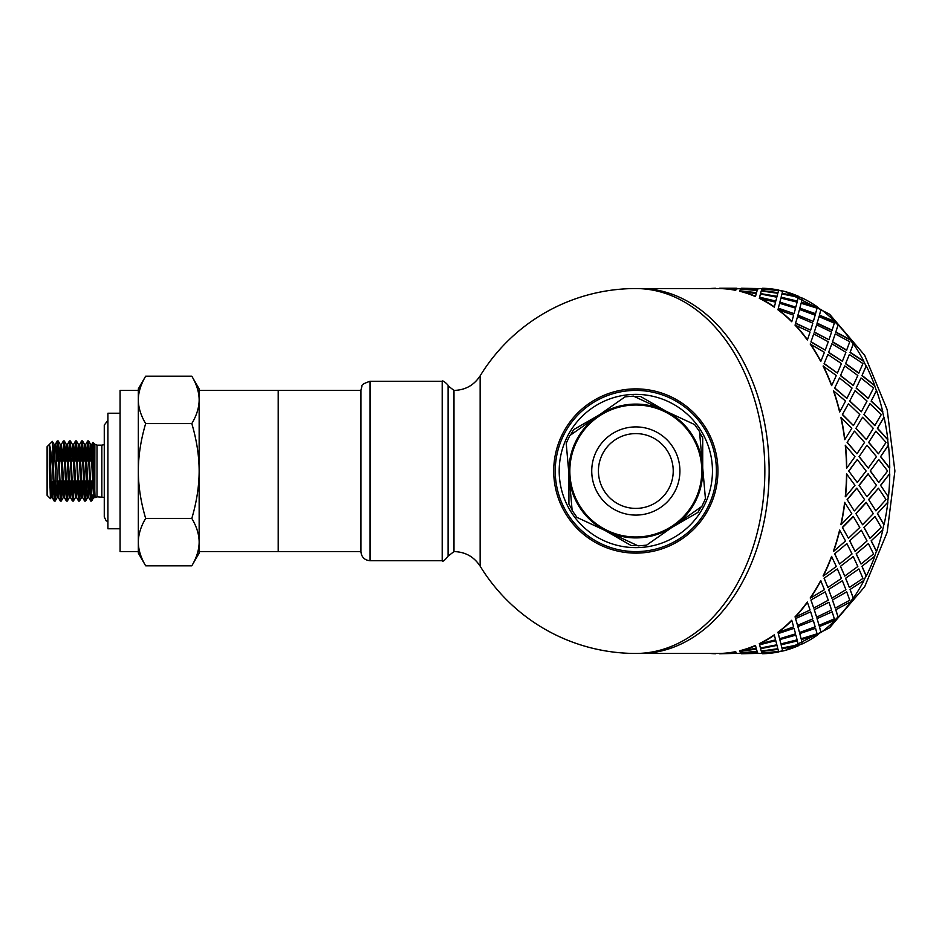 <?xml version="1.0" encoding="UTF-8"?>
<svg xmlns="http://www.w3.org/2000/svg" width="942" height="942" viewBox="0 0 942 942"><rect width="100%" height="100%" fill="white"/><g stroke="black" fill="none" stroke-linecap="round" stroke-linejoin="round"><path stroke-width="1.41" d="M93.635 497.588L94.836 497.588L91.798 444.436M94.235 492.666L94.4 489.699M83.544 456.552L84.568 444.424L86.805 490.064L87.559 497.612L88.748 497.588M88.148 492.654L88.701 481.032M89.631 456.599L90.656 444.494L93.635 497.541M85.675 444.412L88.689 497.506L89.714 485.401M90.644 460.968L91.197 449.322M77.468 456.599L78.492 444.506L81.471 497.588L82.672 497.588L83.638 485.448M82.072 492.619L82.613 481.032M84.568 460.968L85.11 449.381M75.395 497.588L76.585 497.588M75.984 492.678L76.537 481.032M73.547 444.447L76.526 497.506L77.55 485.401M78.48 460.968L79.034 449.346M79.611 444.412L82.672 497.588M65.304 456.564L66.34 444.459L69.308 497.635L70.509 497.588L71.474 485.436M69.908 492.619L70.45 481.032M71.38 456.564L72.404 444.447L75.384 497.564M72.404 460.968L72.946 449.346M63.22 497.588L64.421 497.588L65.387 485.424M63.821 492.654L64.374 481.032M66.317 460.968L66.87 449.381M67.412 444.412L70.509 497.588M53.141 456.552L54.165 444.424L56.402 490.052L57.144 497.6L58.345 497.588M57.745 492.654L58.286 481.032M59.216 456.599L60.241 444.494L63.22 497.553M54.106 444.412L55.307 444.412L56.049 451.854L58.274 497.494L59.311 485.401M60.241 460.968L60.783 449.322M61.383 444.436L64.421 497.588M56.179 485.424L55.142 501.073C54.377 502.486 53.6 465.878 52.834 449.063L52.834 473.72C51.739 457.07 50.585 447.391 49.361 444.695L49.361 466.113L51.056 497.6L52.257 497.588L53.223 485.448M51.657 492.619L52.163 482.045M54.153 460.968L54.707 449.381M90.75 501.062L91.774 500.826M91.798 481.032L91.551 500.885L91.115 496.976L88.642 441.021L90.656 444.494M95.024 497.082L93.234 445.036L92.858 442.764L92.481 450.794M91.551 501.062L93.152 494.35M93.941 486.99L94.235 483.799M55.142 501.062L54.318 501.062M52.834 473.72L54.259 501.109L52.257 497.588C51.292 499.225 50.326 447.721 49.361 444.695M61.218 501.062L60.347 501.062M62.254 485.401L61.289 500.967L60.677 496.458L58.239 441.021L60.241 444.494M57.745 443.988L56.991 460.968M54.707 497.988L55.448 481.032M56.273 456.576L57.238 440.986L58.027 448.839L60.288 500.967L58.274 497.494M68.342 485.448L67.353 501.062L66.47 501.062M67.306 501.062L64.48 441.668L63.385 440.938M63.832 443.988L63.079 460.968M60.783 498.035L61.536 481.032M62.349 456.599L63.726 442.787L66.423 501.062M73.394 501.062L72.452 501.014L70.438 497.541M74.43 485.401L73.04 499.236L70.309 440.938M69.908 444.012L69.155 460.968M66.87 497.988L67.624 481.032M68.436 456.552L69.472 440.903L72.452 501.014M79.469 501.062L78.586 501.062M80.506 485.424L79.705 500.226L78.751 493.231L76.49 441.033L78.492 444.506M75.984 443.965L75.242 460.968M72.946 498.012L73.7 481.032M74.512 456.599L75.49 441.033L76.102 445.601L78.539 500.979L76.526 497.506M86.593 485.436L85.592 501.038L84.721 501.062M85.557 501.062L82.507 440.903L81.636 440.938L84.674 501.062M82.072 444.012L81.318 460.968M79.034 498.012L79.776 481.032M80.6 456.576L81.636 440.927M88.148 443.988L87.406 460.968M85.11 497.988L85.863 481.032M86.676 456.564L87.712 440.938L90.75 501.014M191.815 565.812C196.666 557.605 199.115 549.704 199.151 542.109L199.151 553.107L191.815 565.812L145.657 565.812C140.805 557.605 138.368 549.704 138.333 542.109L138.333 388.893L145.657 376.188C140.805 384.395 138.368 392.296 138.333 399.891C138.368 407.497 140.805 415.398 145.657 423.594C140.805 439.996 138.368 455.798 138.333 471C138.368 486.202 140.805 502.004 145.657 518.406C140.805 526.602 138.368 534.503 138.333 542.109L138.333 553.107L145.657 565.812M191.815 518.406C196.666 502.004 199.115 486.202 199.151 471L199.151 542.109C199.115 534.503 196.666 526.602 191.815 518.406L145.657 518.406M191.815 423.594C196.666 415.398 199.115 407.497 199.151 399.891L199.151 471C199.115 455.798 196.666 439.996 191.815 423.594L145.657 423.594M191.815 376.188L199.151 388.893L199.151 399.891C199.115 392.296 196.666 384.395 191.815 376.188L145.657 376.188M138.333 399.891L138.333 390.412L120.081 390.412L120.081 551.588L138.333 551.588L138.333 542.109M199.151 542.109L199.151 551.588L278.208 551.588L278.208 390.412L199.151 390.412L199.151 399.891M49.361 466.113L50.444 498.671L47.1 495.327L47.1 446.673L52.387 441.386L52.834 449.063M51.127 497.541L50.444 498.671L50.727 495.963M52.34 441.433L54.165 444.424M91.197 498.035L91.551 491.547M94.777 497.529L94.859 444.259L97.014 445.154L97.014 496.846L104.268 497.352M92.493 481.032L90.444 481.032M89.561 481.032L87.606 481.032M86.405 481.032L84.356 481.032M83.485 481.032L81.518 481.032M80.329 481.032L78.28 481.032M77.397 481.032L75.442 481.032M74.241 481.032L72.193 481.032M71.321 481.032L69.355 481.032M68.165 481.032L66.117 481.032M65.233 481.032L63.279 481.032M62.078 481.032L60.029 481.032M59.158 481.032L57.203 481.032M56.002 481.032L53.953 481.032M53.07 481.138L51.198 483.022M107.918 413.22L107.918 528.78L120.081 528.78L120.081 413.22L107.918 413.22M442.198 381.286L442.198 560.714L370.041 560.714C364.648 560.207 361.598 557.264 360.927 551.894L360.927 390.106L361.952 386.208C361.363 384.913 364.059 383.276 370.041 381.286L442.198 381.286C442.622 379.296 450.123 386.809 448.086 385.855L453.973 390.412C465.242 390.141 473.956 385.29 480.137 375.858L480.137 566.142A182.454 182.454 0 0 0 635.826 653.454L719.558 653.454A182.454 129.019 -90 0 0 735.714 651.64L736.279 653.195L735.714 651.64M769.143 471A182.454 129.019 90 0 1 647.178 653.183A182.454 129.019 90 0 1 640.124 653.454A182.454 129.019 90 0 0 769.143 471A182.454 129.019 90 0 0 640.124 288.546A182.454 129.019 90 0 1 647.178 288.817A182.454 129.019 90 0 1 769.143 471M735.714 290.36L736.279 288.805L735.714 290.36A182.454 129.019 -90 0 0 719.558 288.57L635.826 288.546A182.454 129.019 90 0 1 764.845 471A182.454 129.019 90 0 1 635.826 653.454M360.927 551.588L278.208 551.588L278.208 390.412L360.927 390.412M717.934 471A82.107 82.107 0 0 0 594.767 399.891A82.107 82.107 0 0 0 594.767 542.109A82.107 82.107 0 0 0 717.934 471M635.826 551.588A80.588 80.588 0 0 0 705.617 430.706A80.588 80.588 0 0 0 566.036 430.706A80.588 80.588 0 0 0 635.826 551.588M635.826 547.632A76.632 76.632 0 0 0 702.19 432.684A76.632 76.632 0 0 0 569.463 432.684A76.632 76.632 0 0 0 635.826 547.632M572.065 509.575L568.921 504.135L568.921 473.944M570.546 435.063L573.678 429.623L599.83 414.539M634.296 396.5L640.584 396.5L666.724 411.595M699.588 432.425L702.72 437.865L702.72 468.056M701.107 506.937L697.963 512.377L671.823 527.461M637.345 545.5L631.069 545.5L604.917 530.405M702.461 465.124A66.906 66.906 0 0 1 674.236 525.777L701.861 506.407L705.428 498.73L699.506 431.518L694.643 424.583L633.471 396.111L625.041 396.853L569.792 435.593L566.213 443.27L572.147 510.482L576.999 517.417L638.181 545.889L646.601 545.147L674.236 525.777A66.906 66.906 0 0 1 569.18 476.876A66.906 66.906 0 0 1 664.063 410.347A66.906 66.906 0 0 1 702.461 465.124M575.998 443.152A65.987 65.987 0 0 1 689.85 433.12A65.987 65.987 0 0 1 641.62 536.728A65.987 65.987 0 0 1 575.998 443.152A65.987 65.987 0 0 1 689.85 433.12A65.987 65.987 0 0 1 641.62 536.728A65.987 65.987 0 0 1 575.998 443.152M601.914 455.21A37.409 37.409 0 0 1 666.453 449.522A37.409 37.409 0 0 1 639.112 508.256A37.409 37.409 0 0 1 601.914 455.21M878.45 488.203L868.618 499.543L875.907 510.87L886.033 499.59L878.45 488.203L868.83 499.59M866.981 496.752L876.472 485.342L868.041 473.861L859.057 485.318L866.981 496.752L859.057 485.318M857.267 482.481L866.122 471L857.267 459.519L848.695 471L857.267 482.481L848.695 471M859.269 456.658L868.253 468.127L859.057 456.682L866.981 445.248L859.057 456.682M870.42 471L878.768 482.481L870.208 471L878.768 459.519L870.208 471M888.271 496.705L880.558 485.318L888.271 496.705A182.454 129.019 90 0 1 887.635 502.369L877.391 513.59L883.855 524.647A182.454 129.019 90 0 1 882.595 530.099L871.138 540.826L876.401 551.27A182.454 129.019 90 0 1 874.565 556.381L861.942 566.33L866.098 575.915A182.454 129.019 90 0 1 863.708 580.555L850.049 589.492L853.193 597.97A182.454 129.019 90 0 1 850.32 602.032L835.731 609.745L838.003 616.904A182.454 129.019 90 0 1 834.73 620.272L819.352 626.571L820.906 632.247A182.454 129.019 90 0 1 817.303 634.849L801.312 639.571L802.325 643.621A182.454 129.019 90 0 1 798.475 645.388L782.06 648.414L782.755 651.04A182.76 129.231 90 0 0 798.533 645.682L782.107 648.708M847.329 442.41L856.937 453.797L847.117 442.457L854.406 431.13L847.117 442.457M846.752 468.127L854.971 456.658L845.268 445.295A182.454 129.019 -90 0 1 846.54 468.139L846.752 468.127A182.76 129.231 -90 0 0 845.48 445.248M856.937 453.797L864.532 442.41L854.406 431.13M868.253 468.127L876.472 456.658L866.981 445.248M878.768 482.481L887.623 471L878.768 459.519M802.231 298.755L802.396 298.096A182.76 129.231 90 0 1 817.397 306.88L817.303 307.151A182.454 129.019 90 0 1 820.906 309.753L821.012 309.482A182.76 129.231 90 0 1 834.847 321.469L834.73 321.728A182.454 129.019 90 0 1 838.003 325.096L838.133 324.849A182.76 129.231 90 0 1 850.473 339.756L850.32 339.968A182.454 129.019 90 0 1 853.193 344.03L853.346 343.818A182.76 129.231 90 0 1 863.885 361.269L863.708 361.445A182.454 129.019 90 0 1 866.098 366.085L866.275 365.908A182.76 129.231 90 0 1 874.753 385.478L874.565 385.619A182.454 129.019 90 0 1 876.401 390.73L876.59 390.6A182.76 129.231 90 0 1 882.807 411.795L882.595 411.901A182.454 129.019 90 0 1 883.855 417.353L884.055 417.259A182.76 129.231 90 0 1 887.847 439.573L887.635 439.631A182.454 129.019 90 0 1 888.271 445.295L888.483 445.248A182.76 129.231 90 0 1 889.754 468.127L889.542 468.139A182.454 129.019 90 0 1 889.542 473.861L880.558 485.318M880.77 485.342L889.542 473.861A164.214 116.113 90 0 0 889.542 468.127L880.558 456.682L888.271 445.295M887.635 439.631L877.391 428.41L883.855 417.353M882.595 411.901L871.138 401.174L876.401 390.73M874.565 385.619L861.942 375.67L866.098 366.085M863.708 361.445L850.049 352.508L853.193 344.03M850.32 339.968L835.731 332.255L838.003 325.096M834.73 321.728L819.352 315.429L820.906 309.753M817.303 307.151L801.312 302.429L802.325 298.379A182.454 129.019 90 0 0 798.475 296.612L782.107 293.292L798.475 296.612M762.066 289.1L762.573 288.264A182.76 129.231 90 0 1 778.751 290.065L766.388 289.359M760.535 288.546L762.231 288.558A182.454 129.019 90 0 0 760.535 288.546L757.768 288.9M740.742 288.546L736.267 288.9M782.672 650.757A182.454 129.019 90 0 1 778.716 651.64L766.388 652.641M802.231 643.245L802.396 643.904A182.76 129.231 90 0 0 817.397 635.12L801.312 639.571M758.51 653.43L757.768 653.1M757.215 651.64L740.577 653.195L757.78 653.195L757.215 651.64L744.887 652.641M778.61 651.511L777.927 649.062L761.407 651.511L761.948 652.947L778.61 651.511L777.974 649.356L761.407 651.511M776.973 645.388L760.606 648.708L761.254 651.04L777.809 648.708L776.973 645.388L760.606 648.708M797.356 640.925L781.118 644.811L781.931 648.014L798.321 644.811L797.356 640.925L781.118 644.811M798.321 644.811L797.933 643.245M780.73 643.245L780.894 643.904L797.097 639.853L795.896 635.12L779.811 639.571L780.824 643.621M795.896 635.12L779.811 639.571M757.78 288.805L740.577 288.805L757.25 290.065L757.78 288.805L757.215 290.36L744.887 289.359M778.61 290.489L777.927 292.938L761.407 290.489L777.974 292.644L778.61 290.489L761.948 289.053L761.407 290.489M799.852 633.836L801.112 638.735L799.758 633.566L815.572 628.314L799.758 633.566M797.956 626.83L799.511 632.518L797.85 626.571L813.346 620.531L797.85 626.571M777.751 293.586L776.973 296.612L760.559 293.586L777.032 296.318L777.751 293.586M798.321 297.189L781.931 293.986L781.118 297.189L797.356 301.075L797.933 298.755M797.356 301.075L781.118 297.189M817.15 618.859L819.034 625.311L817.02 618.611L832.163 611.817L817.02 618.611M814.359 609.969L816.632 617.151L814.229 609.745L828.972 602.244L814.229 609.745M795.896 306.88L797.097 302.147L780.894 298.096L779.894 302.147L795.802 307.151L779.811 302.429L780.824 298.379M780.73 298.755L780.894 298.096M801.112 303.265L799.758 308.434L815.466 313.957L817.055 308.164L801.112 303.265L799.758 308.434M832.563 600.231L835.248 608.096L832.41 600.019L846.728 591.859L832.41 600.019M828.701 589.692L831.845 598.182L828.536 589.492L842.383 580.731L828.536 589.492M797.956 315.17L813.346 321.469L797.85 315.429L799.511 309.482L797.85 315.429M819.034 316.689L817.02 323.389L832.022 330.418L834.353 323.141L819.034 316.689L817.02 323.389M845.739 578.423L849.366 587.502L845.563 578.247L858.904 568.933L845.563 578.247M840.629 566.495L844.762 576.092L840.441 566.33L853.252 556.522L840.441 566.33M814.359 332.031L828.972 339.756L814.229 332.255L816.632 324.849L814.229 332.255M835.248 333.904L832.41 341.981L846.564 350.342L849.766 341.769L835.248 333.904L832.41 341.981M856.337 553.967L861.023 564.034L856.137 553.837L868.394 543.581L856.137 553.837M849.825 540.943L855.089 551.4L849.637 540.826L861.306 530.205L849.637 540.826M828.701 352.308L842.383 361.269L828.536 352.508L831.845 343.818L828.536 352.508M849.366 354.498L845.563 363.753L858.715 373.232L862.943 363.577L849.366 354.498L845.563 363.753M864.097 527.473L869.949 538.282L863.885 527.379L874.965 516.452L863.885 527.379M862.554 524.741L855.889 513.59L862.554 524.741L873.293 513.661L866.134 502.369L855.889 513.59M840.629 375.505L853.252 385.478L840.441 375.67L844.762 365.908L840.441 375.67M861.023 377.966L856.137 388.163L868.194 398.537L873.54 388.033L861.023 377.966L856.137 388.163M875.907 510.87L868.618 499.543M849.825 401.057L861.306 411.795L849.637 401.174L855.089 390.6L849.637 401.174M869.949 403.718L863.885 414.621L874.753 425.619L881.3 414.527L869.949 403.718L863.885 414.621M856.101 428.339L866.346 439.573L855.889 428.41L862.554 417.259L855.889 428.41M844.844 439.573L844.633 439.631A182.454 129.019 -90 0 0 840.853 417.353L851.792 428.339L844.844 439.573A182.76 129.231 -90 0 0 841.053 417.259M854.194 510.8L847.117 499.543L854.194 510.8M854.406 510.87L864.532 499.59L856.725 488.168L847.117 499.543M845.48 496.752L845.268 496.705A182.454 129.019 -90 0 0 846.54 473.861L854.971 485.342L845.48 496.752A182.76 129.231 -90 0 0 846.752 473.873M842.595 414.527L853.452 425.548L842.383 414.621L848.436 403.718L842.383 414.621M839.793 411.795L839.593 411.901A182.454 129.019 -90 0 0 833.399 390.73L845.527 401.057L839.793 411.795A182.76 129.231 -90 0 0 833.588 390.6M834.836 388.033L846.893 398.419L834.636 388.163L839.522 377.966L834.636 388.163M831.739 385.478L831.551 385.619A182.454 129.019 -90 0 0 823.084 366.085L836.319 375.505L831.739 385.478A182.76 129.231 -90 0 0 823.261 365.908M824.238 363.577L837.403 373.067L824.062 363.753L827.865 354.498L824.062 363.753M820.882 361.269L820.706 361.445A182.454 129.019 -90 0 0 810.179 344.03L824.403 352.308L820.882 361.269A182.76 129.231 -90 0 0 810.344 343.818M811.062 341.769L825.227 350.141L810.909 341.981L813.747 333.904L810.909 341.981M807.471 339.756L807.318 339.968A182.454 129.019 -90 0 0 795.001 325.096L810.061 332.031L807.471 339.756A182.76 129.231 -90 0 0 795.13 324.849M795.649 323.141L810.662 330.183L795.519 323.389L797.533 316.689L795.519 323.389M791.845 321.469L791.716 321.728A182.454 129.019 -90 0 0 777.904 309.753L793.659 315.17L791.845 321.469A182.76 129.231 -90 0 0 778.01 309.482M778.351 308.164L794.071 313.686L778.257 308.434L779.611 303.265L778.257 308.434M774.383 306.88L774.289 307.151A182.454 129.019 -90 0 0 759.323 298.379L775.584 302.147L774.383 306.88A182.76 129.231 -90 0 0 759.393 298.096M776.82 297.189L760.429 293.986L759.617 297.189L775.855 301.075L776.432 298.755M775.855 301.075L759.617 297.189M756.249 293.586L755.472 296.612A182.454 129.019 -90 0 0 739.717 291.255L756.249 293.586M757.074 290.784L756.426 292.938L739.87 290.784L756.473 292.644L757.074 290.784M737.009 653.43L736.267 653.1M757.074 651.216L756.426 649.062L739.87 651.216L740.447 652.947L757.074 651.216M756.249 648.414L755.472 645.388A182.454 129.019 -90 0 1 739.717 650.745L756.249 648.414M759.617 644.811L775.784 640.642L759.617 644.811L760.429 648.014L776.82 644.811L776.432 643.245M759.393 643.904L759.323 643.621A182.454 129.019 -90 0 0 774.289 634.849L775.584 639.853L759.393 643.904A182.76 129.231 -90 0 0 774.383 635.12M778.351 633.836L779.611 638.735L778.257 633.566L794.071 628.314L778.257 633.566M778.01 632.518L777.904 632.247A182.454 129.019 -90 0 0 791.716 620.272L793.659 626.83L778.01 632.518A182.76 129.231 -90 0 0 791.845 620.531M795.649 618.859L797.533 625.311L795.519 618.611L810.662 611.817L795.519 618.611M795.13 617.151L795.001 616.904A182.454 129.019 -90 0 0 807.318 602.032L810.061 609.969L795.13 617.151A182.76 129.231 -90 0 0 807.471 602.244M811.062 600.231L813.747 608.096L810.909 600.019L825.227 591.859L810.909 600.019M841.053 524.741L840.853 524.647A182.454 129.019 -90 0 0 844.633 502.369L851.792 513.661L841.053 524.741A182.76 129.231 -90 0 0 844.844 502.427M810.344 598.182L810.179 597.97A182.454 129.019 -90 0 0 820.706 580.555L824.403 589.692L810.344 598.182A182.76 129.231 -90 0 0 820.882 580.731M824.238 578.423L827.865 587.502L824.062 578.247L837.403 568.933L824.062 578.247M823.261 576.092L823.084 575.915A182.454 129.019 -90 0 0 831.551 556.381L836.319 566.495L823.261 576.092A182.76 129.231 -90 0 0 831.739 556.522M833.588 551.4L833.399 551.27A182.454 129.019 -90 0 0 839.593 530.099L845.527 540.943L833.588 551.4A182.76 129.231 -90 0 0 839.793 530.205M848.436 538.282L842.383 527.379L848.436 538.282L859.787 527.473L853.252 516.381L842.383 527.379M834.836 553.967L839.522 564.034L834.636 553.837L846.893 543.581L834.636 553.837M868.83 442.41L878.45 453.797L868.618 442.457L875.907 431.13L868.618 442.457M889.754 473.873A182.76 129.231 90 0 1 888.483 496.752M887.635 502.369L877.391 513.59M887.847 502.427A182.76 129.231 90 0 1 884.055 524.741L883.855 524.647M877.603 513.661L884.055 524.741M869.949 538.282L881.3 527.473L874.965 516.452M866.346 502.427L856.101 513.661M855.089 551.4L867.029 540.943L861.306 530.205M853.452 516.452L842.595 527.473M839.522 564.034L852.027 553.967L846.893 543.581M868.253 473.873L859.269 485.342M856.937 488.203L847.329 499.59M857.267 459.519L848.919 471M882.595 530.099L871.138 540.826M882.807 530.205A182.76 129.231 90 0 1 876.59 551.4L876.401 551.27M871.338 540.943L876.59 551.4M861.023 564.034L873.54 553.967L868.394 543.581M844.762 576.092L857.821 566.495L853.252 556.522M827.865 587.502L841.442 578.423L837.403 568.933M874.565 556.381L861.942 566.33M874.753 556.522A182.76 129.231 90 0 1 866.275 576.092L866.098 575.915M862.13 566.495L866.275 576.092M849.366 587.502L862.943 578.423L858.904 568.933M831.845 598.182L845.904 589.692L842.383 580.731M813.747 608.096L828.265 600.231L825.227 591.859M863.708 580.555L850.049 589.492M863.885 580.731A182.76 129.231 90 0 1 853.346 598.182L853.193 597.97M850.202 589.692L853.346 598.182M835.248 608.096L849.766 600.231L846.728 591.859M816.632 617.151L831.562 609.969L828.972 602.244M797.533 625.311L812.852 618.859L810.662 611.817M850.32 602.032L835.731 609.745M850.473 602.244A182.76 129.231 90 0 1 838.133 617.151L838.003 616.904M835.872 609.969L838.133 617.151M819.034 625.311L834.353 618.859L832.163 611.817M799.511 632.518L815.16 626.83L813.346 620.531M779.611 638.735L795.554 633.836L794.071 628.314M834.73 620.272L819.352 626.571M834.847 620.531A182.76 129.231 90 0 1 821.012 632.518L820.906 632.247M819.458 626.83L821.012 632.518M801.112 638.735L817.055 633.836L815.572 628.314M779.894 639.853L780.894 643.904M776.82 644.811L775.855 640.925M756.426 649.062L739.906 651.511M801.395 639.853L802.396 643.904M777.809 648.708L777.032 645.682M757.097 651.511L756.473 649.356M719.558 653.43L736.279 653.195M736.385 653.1L719.688 653.454M757.78 653.195L757.25 651.935M719.688 653.76L736.397 653.395M757.886 653.1L741.189 653.454M778.716 651.64L762.066 652.9M778.751 651.935A182.76 129.231 90 0 1 762.573 653.736L762.078 653.195M741.189 653.76L757.898 653.395M756.308 648.708L755.472 645.388M739.753 651.04A182.76 129.231 -90 0 0 755.531 645.682M719.558 653.736A182.76 129.231 -90 0 0 735.737 651.935M710.08 653.454A182.76 129.231 -90 0 0 715.508 653.736M719.688 288.24L736.891 288.24L719.688 288.546M736.891 288.546L737.504 288.805M758.392 288.546L741.189 288.546M757.097 290.489L740.447 289.053L739.906 290.489M741.189 288.24L758.51 288.57M755.472 296.612L756.308 293.292M777.809 293.292L761.254 290.96L760.606 293.292M762.078 288.805L778.751 290.065M715.508 288.264A182.76 129.231 -90 0 0 710.08 288.546M798.533 296.318A182.76 129.231 90 0 0 782.755 290.96L782.107 293.292M794.071 313.686L795.554 308.164L779.611 303.265M736.279 288.805L719.558 288.57M735.737 290.065A182.76 129.231 -90 0 0 719.558 288.264M802.396 298.096L801.312 302.429M801.395 302.147L817.397 306.88M799.852 308.164L815.572 313.686M813.346 321.469L815.16 315.17L799.511 309.482M810.662 330.183L812.852 323.141L797.533 316.689M755.531 296.318A182.76 129.231 -90 0 0 739.753 290.96M821.012 309.482L819.352 315.429M819.458 315.17L834.847 321.469M817.15 323.141L832.163 330.183M828.972 339.756L831.562 332.031L816.632 324.849M825.227 350.141L828.265 341.769L813.747 333.904M838.133 324.849L835.731 332.255M835.872 332.031L850.473 339.756M832.563 341.769L846.728 350.141M842.383 361.269L845.904 352.308L831.845 343.818M837.403 373.067L841.442 363.577L827.865 354.498M853.346 343.818L850.049 352.508M850.202 352.308L863.885 361.269M845.739 363.577L858.904 373.067M853.252 385.478L857.821 375.505L844.762 365.908M846.893 398.419L852.027 388.033L839.522 377.966M866.275 365.908L861.942 375.67M862.13 375.505L874.753 385.478M856.337 388.033L868.394 398.419M861.306 411.795L867.029 401.057L855.089 390.6M853.452 425.548L859.787 414.527L848.436 403.718M876.59 390.6L871.138 401.174M871.338 401.057L882.807 411.795M864.097 414.527L874.965 425.548M866.346 439.573L873.293 428.339L862.554 417.259M884.055 417.259L877.391 428.41M877.603 428.339L887.847 439.573M878.45 453.797L886.033 442.41L875.907 431.13M888.483 445.248L880.558 456.682M880.77 456.658L889.754 468.127M97.014 445.154L101.842 445.154L101.842 496.846M442.198 560.714C442.634 562.068 444.6 560.549 448.086 556.145L448.086 385.855M448.086 556.145L453.973 551.588L453.973 390.412M370.041 560.714L370.041 381.286M595.85 452.395A44.097 44.097 0 0 1 671.929 445.684A44.097 44.097 0 0 1 639.689 514.921A44.097 44.097 0 0 1 595.85 452.395M778.716 290.36A182.454 129.019 90 0 1 782.672 291.243M760.535 653.454L762.231 653.442A182.454 129.019 90 0 1 760.535 653.454L758.392 653.454M90.597 444.412L91.798 444.412M84.509 444.412L85.71 444.412M78.433 444.412L79.634 444.412M72.346 444.412L73.547 444.412M66.27 444.412L67.471 444.412M60.182 444.412L61.383 444.412M94.859 444.259L92.987 442.387L91.739 444.494M57.309 440.938L58.18 440.938M69.472 440.938L70.344 440.938M75.548 440.938L76.432 440.938M87.712 440.938L88.595 440.938M57.191 497.553L55.189 501.026M63.291 497.494L61.289 500.967M66.34 444.459L64.327 440.986M69.367 497.576L67.353 501.062M72.404 444.447L70.391 440.974M75.442 497.506L73.441 500.979M81.542 497.541L79.528 501.003M84.568 444.424L82.566 440.938M87.606 497.564L85.592 501.038M93.705 497.482L91.892 500.602M94.906 497.706L97.014 496.846M57.238 440.986L55.237 444.459M63.338 441.021L61.324 444.494M66.376 501.026L64.374 497.553M69.414 440.938L67.412 444.424M75.49 441.033L73.476 444.506M81.589 440.974L79.575 444.447M84.615 501.062L82.613 497.576M87.653 440.986L85.64 444.459M90.691 500.967L88.689 497.506M53.294 460.968L55.248 460.968M56.449 460.968L58.498 460.968M59.37 460.968L61.324 460.968M62.525 460.968L64.574 460.968M65.457 460.968L67.412 460.968M68.613 460.968L70.662 460.968M71.533 460.968L73.5 460.968M74.689 460.968L76.738 460.968M77.621 460.968L79.575 460.968M80.776 460.968L82.825 460.968M83.708 460.968L85.663 460.968M86.852 460.968L88.901 460.968M89.784 460.968L91.739 460.968M92.94 460.968L93.705 460.968M51.68 459.472L50.244 458.036M101.842 445.154L104.268 444.648M107.918 521.633L106.128 520.749L104.268 516.923L104.268 425.077L107.918 420.368M635.826 288.546A182.454 182.454 0 0 0 480.137 375.858M453.973 551.588C465.242 551.859 473.956 556.71 480.137 566.142M736.891 653.454L740.742 653.454M778.74 290.195L782.743 291.019M785.334 291.631L829.643 314.251L864.709 355.334L887.164 409.664L894.9 471L887.164 532.336L864.709 586.666L829.643 627.749L785.334 650.369M782.743 650.981L778.74 651.805"/></g></svg>
